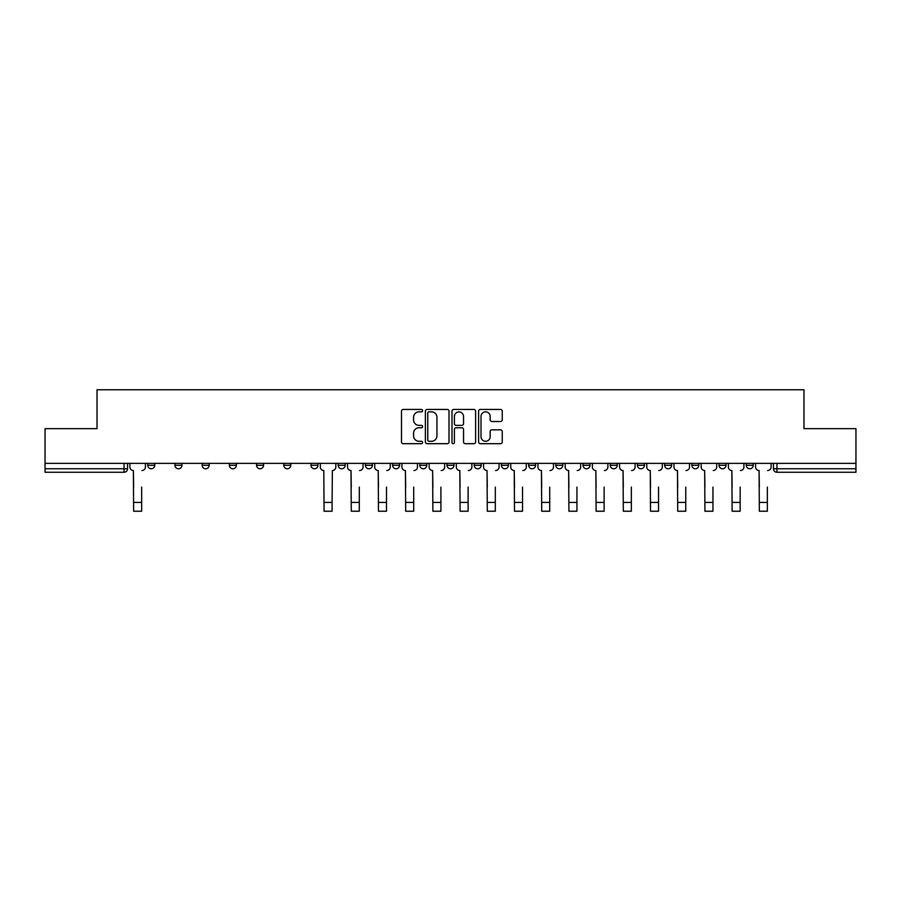 <?xml version="1.0" encoding="UTF-8"?>
<svg xmlns="http://www.w3.org/2000/svg" width="901" height="901" viewBox="0 0 901 901"><rect width="100%" height="100%" fill="white"/><g stroke="black" fill="none" stroke-linecap="round" stroke-linejoin="round"><path stroke-width="1.35" d="M422.603 410.642A1.194 1.194 0 0 0 421.398 409.448L403.209 409.448A1.712 1.712 0 0 0 401.497 411.16L401.497 441.974A1.712 1.712 0 0 0 403.209 443.686L421.398 443.686A1.194 1.194 0 0 0 422.603 442.481A1.194 1.194 0 0 0 421.398 441.287L419.044 441.287A5.474 5.474 0 0 1 413.57 435.814L413.57 433.246A5.474 5.474 0 0 1 419.044 427.761L421.398 427.761A1.194 1.194 0 0 0 422.603 426.567A1.194 1.194 0 0 0 421.398 425.362L419.044 425.362A5.474 5.474 0 0 1 413.57 419.889L413.57 417.321A5.474 5.474 0 0 1 419.044 411.847L421.398 411.847A1.194 1.194 0 0 0 422.603 410.642M719.054 465.276L719.054 463.362L719.054 465.276A3.491 3.491 0 0 0 722.546 468.768A3.491 3.491 0 0 1 719.054 465.276L726.037 465.276A3.491 3.491 0 0 1 722.546 468.768M691.855 465.276L691.855 463.362L691.855 465.276A3.491 3.491 0 0 0 695.335 468.768A3.491 3.491 0 0 1 691.855 465.276L698.827 465.276A3.491 3.491 0 0 1 695.335 468.768M610.236 463.362L610.236 465.276L617.219 465.276A3.491 3.491 0 0 1 613.727 468.768A3.491 3.491 0 0 1 610.236 465.276L610.236 463.362M583.037 463.362L583.037 465.276L590.009 465.276A3.491 3.491 0 0 1 586.517 468.768A3.491 3.491 0 0 1 583.037 465.276L583.037 463.362M447.009 463.362L447.009 465.276L453.991 465.276A3.491 3.491 0 0 1 450.5 468.768A3.491 3.491 0 0 1 447.009 465.276L447.009 463.362M365.401 463.362L365.401 465.276L372.372 465.276A3.491 3.491 0 0 1 368.892 468.768A3.491 3.491 0 0 1 365.401 465.276L365.401 463.362M310.991 463.362L310.991 465.276L317.963 465.276A3.491 3.491 0 0 1 314.483 468.768A3.491 3.491 0 0 1 310.991 465.276L310.991 463.362M283.781 463.362L283.781 465.276L290.764 465.276A3.491 3.491 0 0 1 287.273 468.768A3.491 3.491 0 0 1 283.781 465.276L283.781 463.362M229.372 465.276L229.372 463.362L229.372 465.276A3.491 3.491 0 0 0 232.863 468.768A3.491 3.491 0 0 1 229.372 465.276L236.355 465.276A3.491 3.491 0 0 1 232.863 468.768M174.963 465.276L174.963 463.362L174.963 465.276A3.491 3.491 0 0 0 178.454 468.768A3.491 3.491 0 0 1 174.963 465.276L181.946 465.276A3.491 3.491 0 0 1 178.454 468.768A3.491 3.491 0 0 0 181.946 465.276L181.946 463.362L181.946 465.276M500.528 421.51A1.712 1.712 0 0 0 502.24 419.798L502.24 411.16A1.712 1.712 0 0 0 500.528 409.448L480.323 409.448A1.712 1.712 0 0 0 478.611 411.16L478.611 441.974A1.712 1.712 0 0 0 480.323 443.686L500.528 443.686A1.712 1.712 0 0 0 502.24 441.974L502.24 431.534A1.712 1.712 0 0 0 500.528 429.822L491.878 429.822A1.712 1.712 0 0 0 490.167 431.534L490.167 436.703A4.584 4.584 0 0 1 485.594 441.287A4.584 4.584 0 0 1 481.01 436.703L481.01 416.42A4.584 4.584 0 0 1 485.594 411.847A4.584 4.584 0 0 1 490.167 416.42L490.167 419.798A1.712 1.712 0 0 0 491.878 421.51L500.528 421.51M45.05 463.362L45.05 428.662L97.015 428.662L97.015 389.773L803.985 389.773L803.985 428.662L855.95 428.662L855.95 463.362L45.05 463.362L45.05 468.768L127.537 468.768L127.537 463.362L127.537 468.768A3.491 3.491 0 0 1 124.045 472.259L45.05 472.259L45.05 468.768M449.002 411.16A1.712 1.712 0 0 0 447.29 409.448L427.097 409.448A1.712 1.712 0 0 0 425.385 411.16L425.385 441.974A1.712 1.712 0 0 0 427.097 443.686L447.29 443.686A1.712 1.712 0 0 0 449.002 441.974L449.002 411.16M453.71 409.448L473.903 409.448A1.712 1.712 0 0 1 475.615 411.16L475.615 441.974A1.712 1.712 0 0 1 473.903 443.686L465.265 443.686A1.712 1.712 0 0 1 463.553 441.974L463.553 429.473A1.712 1.712 0 0 0 461.841 427.761L456.109 427.761A1.712 1.712 0 0 0 454.397 429.473L454.397 442.481A1.194 1.194 0 0 1 453.192 443.686A1.194 1.194 0 0 1 451.998 442.481L451.998 411.16A1.712 1.712 0 0 1 453.71 409.448M773.463 463.362L773.463 468.768L855.95 468.768L855.95 472.259L776.955 472.259A3.491 3.491 0 0 1 773.463 468.768L773.463 463.362M855.95 463.362L855.95 468.768M753.236 463.362L753.236 465.276A3.491 3.491 0 0 1 749.745 468.768A3.491 3.491 0 0 1 746.265 465.276A3.491 3.491 0 0 0 749.745 468.768A3.491 3.491 0 0 0 753.236 465.276L746.265 465.276L746.265 463.362M726.037 463.362L726.037 465.276L726.037 463.362M698.827 463.362L698.827 465.276L698.827 463.362M664.645 463.362L664.645 465.276L671.628 465.276L671.628 463.362L671.628 465.276A3.491 3.491 0 0 1 668.137 468.768A3.491 3.491 0 0 1 664.645 465.276A3.491 3.491 0 0 0 668.137 468.768M644.418 465.276L644.418 463.362L644.418 465.276A3.491 3.491 0 0 1 640.926 468.768A3.491 3.491 0 0 1 637.446 465.276L644.418 465.276A3.491 3.491 0 0 1 640.926 468.768M637.446 463.362L637.446 465.276M617.219 463.362L617.219 465.276M590.009 463.362L590.009 465.276M562.81 463.362L562.81 465.276A3.491 3.491 0 0 1 559.318 468.768A3.491 3.491 0 0 1 555.827 465.276L562.81 465.276M555.827 463.362L555.827 465.276M535.599 463.362L535.599 465.276A3.491 3.491 0 0 1 532.108 468.768A3.491 3.491 0 0 1 528.628 465.276L535.599 465.276A3.491 3.491 0 0 1 532.108 468.768M528.628 463.362L528.628 465.276M508.401 463.362L508.401 465.276A3.491 3.491 0 0 1 504.909 468.768A3.491 3.491 0 0 1 501.418 465.276L508.401 465.276M501.418 463.362L501.418 465.276M481.19 463.362L481.19 465.276A3.491 3.491 0 0 1 477.699 468.768A3.491 3.491 0 0 1 474.219 465.276A3.491 3.491 0 0 0 477.699 468.768M474.219 463.362L474.219 465.276L481.19 465.276M453.991 463.362L453.991 465.276A3.491 3.491 0 0 1 450.5 468.768M426.781 463.362L426.781 465.276A3.491 3.491 0 0 1 423.301 468.768A3.491 3.491 0 0 1 419.81 465.276L426.781 465.276M419.81 463.362L419.81 465.276M399.582 463.362L399.582 465.276A3.491 3.491 0 0 1 396.091 468.768A3.491 3.491 0 0 1 392.599 465.276L399.582 465.276L399.582 463.362M392.599 463.362L392.599 465.276M372.372 463.362L372.372 465.276M345.173 463.362L345.173 465.276A3.491 3.491 0 0 1 341.682 468.768A3.491 3.491 0 0 1 338.19 465.276L345.173 465.276L345.173 463.362M338.19 463.362L338.19 465.276M317.963 465.276L317.963 463.362L317.963 465.276A3.491 3.491 0 0 1 314.483 468.768M290.764 465.276L290.764 463.362L290.764 465.276A3.491 3.491 0 0 1 287.273 468.768M263.554 463.362L263.554 465.276A3.491 3.491 0 0 1 260.074 468.768A3.491 3.491 0 0 1 256.582 465.276A3.491 3.491 0 0 0 260.074 468.768A3.491 3.491 0 0 0 263.554 465.276L263.554 463.362M256.582 463.362L256.582 465.276L263.554 465.276M236.355 463.362L236.355 465.276M209.145 463.362L209.145 465.276A3.491 3.491 0 0 1 205.665 468.768A3.491 3.491 0 0 1 202.173 465.276L209.145 465.276M202.173 463.362L202.173 465.276M154.735 463.362L154.735 465.276A3.491 3.491 0 0 1 151.255 468.768A3.491 3.491 0 0 1 147.764 465.276A3.491 3.491 0 0 0 151.255 468.768A3.491 3.491 0 0 0 154.735 465.276L154.735 463.362M147.764 463.362L147.764 465.276L154.735 465.276M428.977 411.847A1.194 1.194 0 0 0 427.772 413.041L427.772 440.093A1.194 1.194 0 0 0 428.977 441.287L431.455 441.287A5.474 5.474 0 0 0 436.94 435.814L436.94 417.321A5.474 5.474 0 0 0 431.455 411.847L428.977 411.847M463.553 416.51A4.584 4.584 0 0 0 458.969 411.926A4.584 4.584 0 0 0 454.397 416.51L454.397 423.65A1.712 1.712 0 0 0 456.109 425.362L461.841 425.362A1.712 1.712 0 0 0 463.553 423.65L463.553 416.51M129.89 467.022L129.89 463.362L129.89 467.022A3.491 3.491 0 0 0 133.382 470.513L133.641 487.081M133.382 470.513L133.641 511.227L141.66 511.227L141.66 487.081M145.41 467.022L145.41 463.362L145.41 467.022A3.491 3.491 0 0 1 141.919 470.513M320.317 463.362L320.317 467.022A3.491 3.491 0 0 0 323.808 470.513L324.067 511.227L332.086 511.227L332.086 502.42L324.067 502.42M335.836 463.362L335.836 467.022A3.491 3.491 0 0 1 332.356 470.513L332.086 502.42M347.527 467.022L347.527 463.362L347.527 467.022A3.491 3.491 0 0 0 351.007 470.513L351.277 487.081M351.007 470.513L351.277 511.227L359.296 511.227L359.296 487.081M363.047 467.022L363.047 463.362L363.047 467.022A3.491 3.491 0 0 1 359.555 470.513M374.726 467.022L374.726 463.362L374.726 467.022A3.491 3.491 0 0 0 378.217 470.513L378.476 487.081M378.217 470.513L378.476 511.227L386.495 511.227L386.495 487.081M390.246 467.022L390.246 463.362L390.246 467.022A3.491 3.491 0 0 1 386.766 470.513M401.936 467.022L401.936 463.362L401.936 467.022A3.491 3.491 0 0 0 405.416 470.513L405.687 487.081M405.416 470.513L405.687 511.227L413.705 511.227L413.705 487.081M417.456 467.022L417.456 463.362L417.456 467.022A3.491 3.491 0 0 1 413.964 470.513M429.135 467.022L429.135 463.362L429.135 467.022A3.491 3.491 0 0 0 432.626 470.513L432.885 487.081M432.626 470.513L432.885 511.227L440.904 511.227L440.904 487.081M444.655 467.022L444.655 463.362L444.655 467.022A3.491 3.491 0 0 1 441.175 470.513M456.345 467.022L456.345 463.362L456.345 467.022A3.491 3.491 0 0 0 459.825 470.513L460.096 487.081M459.825 470.513L460.096 511.227L468.115 511.227L468.115 487.081M471.865 467.022L471.865 463.362L471.865 467.022A3.491 3.491 0 0 1 468.374 470.513M483.544 467.022L483.544 463.362L483.544 467.022A3.491 3.491 0 0 0 487.036 470.513L487.295 487.081M487.036 470.513L487.295 511.227L495.313 511.227L495.313 487.081M499.064 467.022L499.064 463.362L499.064 467.022A3.491 3.491 0 0 1 495.584 470.513M510.754 467.022L510.754 463.362L510.754 467.022A3.491 3.491 0 0 0 514.234 470.513L514.505 487.081M514.234 470.513L514.505 511.227L522.524 511.227L522.524 487.081M526.274 467.022L526.274 463.362L526.274 467.022A3.491 3.491 0 0 1 522.783 470.513M537.953 467.022L537.953 463.362L537.953 467.022A3.491 3.491 0 0 0 541.445 470.513L541.704 487.081M541.445 470.513L541.704 511.227L549.723 511.227L549.723 487.081M553.473 467.022L553.473 463.362L553.473 467.022A3.491 3.491 0 0 1 549.993 470.513M565.164 467.022L565.164 463.362L565.164 467.022A3.491 3.491 0 0 0 568.644 470.513L568.914 487.081M568.644 470.513L568.914 511.227L576.933 511.227L576.933 487.081M580.683 467.022L580.683 463.362L580.683 467.022A3.491 3.491 0 0 1 577.192 470.513M592.362 467.022L592.362 463.362L592.362 467.022A3.491 3.491 0 0 0 595.854 470.513L596.113 487.081M595.854 470.513L596.113 511.227L604.132 511.227L604.132 487.081M607.882 467.022L607.882 463.362L607.882 467.022A3.491 3.491 0 0 1 604.402 470.513M619.573 467.022L619.573 463.362L619.573 467.022A3.491 3.491 0 0 0 623.053 470.513L623.323 487.081M623.053 470.513L623.323 511.227L631.342 511.227L631.342 487.081M635.092 467.022L635.092 463.362L635.092 467.022A3.491 3.491 0 0 1 631.601 470.513M646.772 467.022L646.772 463.362L646.772 467.022A3.491 3.491 0 0 0 650.263 470.513L650.522 487.081M650.263 470.513L650.522 511.227L658.541 511.227L658.541 487.081M662.291 467.022L662.291 463.362L662.291 467.022A3.491 3.491 0 0 1 658.8 470.513M673.982 467.022L673.982 463.362L673.982 467.022A3.491 3.491 0 0 0 677.462 470.513L677.721 487.081M677.462 470.513L677.721 511.227L685.751 511.227L685.751 487.081M689.502 467.022L689.502 463.362L689.502 467.022A3.491 3.491 0 0 1 686.01 470.513M701.181 467.022L701.181 463.362L701.181 467.022A3.491 3.491 0 0 0 704.672 470.513L704.931 487.081M704.672 470.513L704.931 511.227L712.95 511.227L712.95 487.081M716.7 467.022L716.7 463.362L716.7 467.022A3.491 3.491 0 0 1 713.209 470.513M728.391 467.022L728.391 463.362L728.391 467.022A3.491 3.491 0 0 0 731.871 470.513L732.13 487.081M731.871 470.513L732.13 511.227L740.16 511.227L740.16 487.081M743.911 467.022L743.911 463.362L743.911 467.022A3.491 3.491 0 0 1 740.419 470.513M755.59 467.022L755.59 463.362L755.59 467.022A3.491 3.491 0 0 0 759.081 470.513L759.34 487.081M759.081 470.513L759.34 511.227L767.359 511.227L767.359 487.081M771.11 467.022L771.11 463.362L771.11 467.022A3.491 3.491 0 0 1 767.618 470.513M124.045 463.362L124.045 472.259M776.955 463.362L776.955 472.259M141.66 502.42L133.641 502.42M359.296 502.42L351.277 502.42M386.495 502.42L378.476 502.42M413.705 502.42L405.687 502.42M440.904 502.42L432.885 502.42M468.115 502.42L460.096 502.42M495.313 502.42L487.295 502.42M522.524 502.42L514.505 502.42M549.723 502.42L541.704 502.42M576.933 502.42L568.914 502.42M604.132 502.42L596.113 502.42M631.342 502.42L623.323 502.42M658.541 502.42L650.522 502.42M685.751 502.42L677.721 502.42M712.95 502.42L704.931 502.42M740.16 502.42L732.13 502.42M767.359 502.42L759.34 502.42"/></g></svg>
